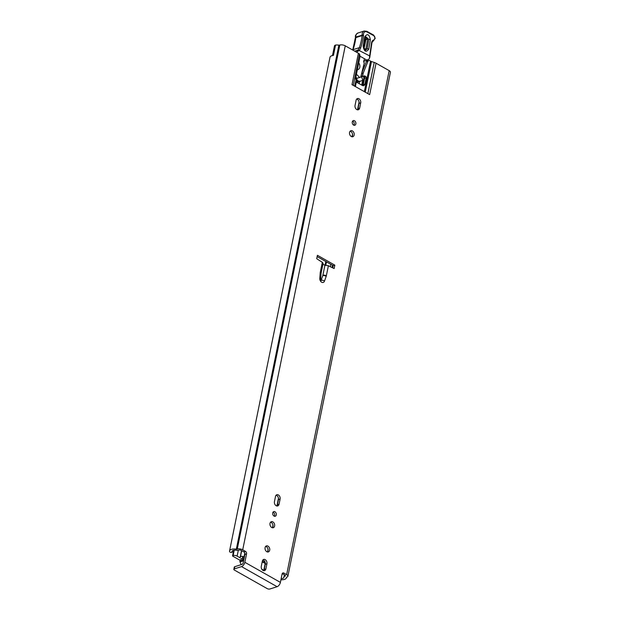 <?xml version="1.0" encoding="UTF-8"?>
<svg xmlns="http://www.w3.org/2000/svg" width="620" height="620" viewBox="0 0 620 620"><rect width="100%" height="100%" fill="white"/><g stroke="black" fill="none" stroke-linecap="round" stroke-linejoin="round"><path stroke-width="0.93" d="M229.571 550.909A7.277 3.1 11.5 0 0 229.625 551.661A1.434 0.612 -168.5 0 0 230.067 552.102A1.434 0.612 -168.5 0 0 231.376 552.459L232.151 552.141A4.79 2.038 11.5 0 1 232.012 551.405A4.79 2.038 11.5 0 1 236.46 550.25A3.449 1.465 -168.5 0 0 238.793 550.149L239.072 550.064A1.434 0.612 11.5 0 1 241.072 550.351L243.862 551.924L245.504 551.405L242.715 549.824L345.255 45.826A3.929 1.674 -168.5 0 0 339.806 45.035L339.528 45.128A0.961 0.411 11.5 0 1 338.877 45.151A7.277 3.1 -168.5 0 0 335.552 45.051L333.444 55.405A7.277 3.1 11.5 0 0 330.003 57.265L229.571 550.909A7.277 3.1 11.5 0 1 236.336 549.157A0.961 0.411 -168.5 0 0 236.987 549.126L237.258 549.041A3.929 1.674 11.5 0 1 242.715 549.824M265.678 546.383A3.162 2.271 -107.7 0 1 266.313 546.631A3.162 2.271 -107.7 0 1 267.453 551.955M267.964 546.104A3.162 2.271 -107.7 0 1 269.754 549.227A3.162 2.271 -107.7 0 1 268.351 551.916A3.162 2.271 -107.7 0 1 266.817 551.707A3.162 2.271 -107.7 0 1 265.027 548.584A3.162 2.271 -107.7 0 1 266.429 545.894A3.162 2.271 -107.7 0 1 267.964 546.104M273.04 512.159A2.441 1.759 -107.7 0 1 274.637 515.452A2.441 1.759 -107.7 0 1 274.335 516.212M276.288 514.925A2.441 1.759 -107.7 0 1 275.249 516.251A2.441 1.759 -107.7 0 1 273.327 515.429A2.441 1.759 -107.7 0 1 272.73 512.918A2.441 1.759 -107.7 0 1 273.769 511.601A2.441 1.759 -107.7 0 1 275.683 512.422A2.441 1.759 -107.7 0 1 276.288 514.925M270.599 522.187A3.162 2.271 -107.7 0 1 272.971 526.535A3.162 2.271 -107.7 0 1 272.382 527.752M274.613 526.008A3.162 2.271 -107.7 0 1 273.273 527.721A3.162 2.271 -107.7 0 1 270.793 526.651A3.162 2.271 -107.7 0 1 270.01 523.404A3.162 2.271 -107.7 0 1 271.351 521.699A3.162 2.271 -107.7 0 1 273.839 522.761A3.162 2.271 -107.7 0 1 274.613 526.008M350.153 131.192A3.162 2.271 -107.7 0 1 352.517 135.54A3.162 2.271 -107.7 0 1 351.928 136.764M354.16 135.013A3.162 2.271 -107.7 0 1 352.827 136.725A3.162 2.271 -107.7 0 1 350.339 135.656A3.162 2.271 -107.7 0 1 349.564 132.417A3.162 2.271 -107.7 0 1 350.904 130.704A3.162 2.271 -107.7 0 1 353.385 131.773A3.162 2.271 -107.7 0 1 354.16 135.013M352.586 121.171A2.441 1.759 -107.7 0 1 354.19 124.465A2.441 1.759 -107.7 0 1 353.881 125.217M355.834 123.938A2.441 1.759 -107.7 0 1 354.795 125.256A2.441 1.759 -107.7 0 1 352.881 124.434A2.441 1.759 -107.7 0 1 352.276 121.931A2.441 1.759 -107.7 0 1 353.315 120.606A2.441 1.759 -107.7 0 1 355.237 121.427A2.441 1.759 -107.7 0 1 355.834 123.938M282.232 573.609L284.991 575.174A1.434 0.612 11.5 0 1 285.448 575.763A1.434 0.612 11.5 0 1 285.091 576.065L284.812 576.158A3.449 1.465 -168.5 0 0 283.945 576.887A3.449 1.465 -168.5 0 0 283.937 577.081A4.79 2.038 11.5 0 1 283.921 577.352A4.79 2.038 11.5 0 1 281.17 578.607M245.504 551.405A1.914 1.38 -107.7 0 1 246.559 553.885L244.908 554.412L243.195 562.821A1.434 0.791 -60.5 0 1 241.986 564.394L234.771 566.703L234.321 568.904A1.914 0.814 -168.5 0 0 233.841 569.315A1.914 0.814 -168.5 0 0 234.445 570.098L267.212 588.613A1.914 0.814 -168.5 0 0 269.878 589L277.094 586.698A3.929 2.155 119.5 0 0 280.403 582.389L282.108 573.981A1.914 1.38 -107.7 0 1 282.922 572.942A1.914 1.38 -107.7 0 1 283.851 573.074L286.642 574.647A3.929 1.674 11.5 0 1 287.889 576.259A3.929 1.674 11.5 0 1 286.905 577.088L286.626 577.181A0.961 0.411 -168.5 0 0 286.386 577.383A0.961 0.411 -168.5 0 0 286.378 577.437A7.277 3.1 11.5 0 1 286.363 577.848A7.277 3.1 11.5 0 1 280.938 579.739M244.908 554.412A1.914 1.38 72.3 0 0 243.862 551.924M262.926 559.922A3.162 2.271 -107.7 0 1 265.29 564.27L264.236 569.454A3.162 2.271 -107.7 0 1 263.647 570.671M276.086 495.225A3.162 2.271 -107.7 0 1 278.45 499.573L277.396 504.757A3.162 2.271 -107.7 0 1 276.807 505.974M356.686 99.053A3.162 2.271 -107.7 0 1 359.058 103.4L358.004 108.585A3.162 2.271 -107.7 0 1 357.415 109.802M317.146 256.603L333.188 265.678L332.738 267.894M334.839 265.151L334.149 268.545A148.428 106.834 -107.7 0 1 328.391 265.709L326.345 275.776A4.983 3.581 72.3 0 1 326.159 276.427L324.485 281.108A3.255 2.341 -107.7 0 1 321.648 282.232A3.255 2.341 -107.7 0 1 319.804 278.465L320.207 272.684L322.322 262.283A148.428 106.834 -107.7 0 1 316.719 258.695L317.409 255.301L334.839 265.151L333.188 265.678M265.879 568.928A3.162 2.271 -107.7 0 1 264.546 570.64A3.162 2.271 -107.7 0 1 262.058 569.571A3.162 2.271 -107.7 0 1 261.284 566.323L262.338 561.146A3.162 2.271 -107.7 0 1 263.678 559.434A3.162 2.271 -107.7 0 1 266.158 560.503A3.162 2.271 -107.7 0 1 266.933 563.75L265.879 568.928L264.236 569.454M275.497 496.45A3.162 2.271 -107.7 0 1 276.838 494.737A3.162 2.271 -107.7 0 1 279.326 495.806A3.162 2.271 -107.7 0 1 280.101 499.046L279.047 504.231A3.162 2.271 -107.7 0 1 277.706 505.936A3.162 2.271 -107.7 0 1 275.218 504.874A3.162 2.271 -107.7 0 1 274.443 501.627L275.497 496.45M359.647 108.058A3.162 2.271 -107.7 0 1 358.306 109.771A3.162 2.271 -107.7 0 1 355.826 108.701A3.162 2.271 -107.7 0 1 355.043 105.454L356.097 100.277A3.162 2.271 -107.7 0 1 357.438 98.565A3.162 2.271 -107.7 0 1 359.925 99.634A3.162 2.271 -107.7 0 1 360.701 102.881L359.647 108.058L358.004 108.585M287.889 576.259L390.429 72.253A3.929 1.674 -168.5 0 0 389.182 70.641L376.046 63.217L369.652 94.635L352.005 84.661L358.399 53.25L345.255 45.826M234.321 568.904L241.537 566.603A3.929 2.155 -60.5 0 0 244.846 562.293L246.559 553.885M322.942 264.143A148.428 106.834 72.3 0 0 324.919 265.259L328.391 265.709M322.322 262.283L323.105 263.345L321.028 273.552L320.207 272.684M358.399 53.25A5.743 2.449 11.5 0 1 359.453 53.994L353.33 85.413M364.351 91.636L370.558 61.124L369.66 60.62A1.914 1.38 72.3 0 0 368.729 60.497A1.914 1.38 72.3 0 0 368.009 61.217L366.366 61.744A1.914 1.38 -107.7 0 1 367.087 61.023L368.729 60.497M370.558 61.124A2.875 1.225 -168.5 0 0 371.473 61.52L365.242 92.14M367.869 93.628L374.216 62.426L371.473 61.52M374.216 62.426A5.743 2.449 11.5 0 1 376.046 63.217M359.67 54.258L360.011 56.637L355.586 78.368L356.322 82.01A2.875 2.069 72.3 0 0 356.678 82.251L362.328 85.444A2.875 2.069 72.3 0 0 363.715 85.638A2.875 2.069 72.3 0 0 364.94 84.08L366.234 77.702A0.992 0.713 72.3 0 0 365.684 76.446L364.831 75.966A0.961 0.69 72.3 0 0 364.343 75.911L363.173 76.353L362.677 75.702L363.088 73.679A4.79 3.449 -107.7 0 1 363.32 72.904L368.009 61.217M361.46 76.895L361.034 76.229L361.445 74.198A4.79 3.449 -107.7 0 1 361.669 73.431L366.366 61.744M362.816 85.645A2.875 2.069 72.3 0 0 363.289 84.607L364.591 78.228A0.992 0.713 72.3 0 0 364.033 76.973L363.816 76.849M332.498 55.552L334.467 45.903A3.449 1.465 11.5 0 1 335.544 45.113M233.841 569.315L234.29 567.106A1.914 0.814 11.5 0 1 234.771 566.703M332.987 55.467A3.449 1.465 11.5 0 1 333.467 55.304M364.591 78.228L366.234 77.702M321.044 280.426A0.767 0.55 72.3 0 0 321.113 280.287L322.795 275.606A2.488 1.79 72.3 0 0 322.881 275.272L324.919 265.259M321.028 273.575L320.641 279.163A2.488 0.837 -176 0 0 319.804 278.465M364.645 66.022L363.646 65.456M361.615 73.571L364.142 63.473A1.914 1.38 72.3 0 0 364.273 62.659A0.961 0.69 -107.7 0 1 363.8 61.016L364.537 58.768M360.553 81.135L362.979 80.205A1.914 1.38 -107.7 0 0 363.754 78.841L363.816 76.903L363.32 76.338L356.066 78.562L355.911 79.104L356.733 78.849L357.221 80.197L358.709 81.251L360.553 81.135L356.818 82.328L360.22 81.243M357.12 78.228L355.911 79.104L356.368 80.468L358.019 81.91M357.787 81.832L356.267 82.034M358.872 83.491L358.903 83.475A0.961 0.69 72.3 0 0 359.259 83.018L359.654 81.429M360.731 77.12L361.367 74.578M359.6 77.461L356.438 74.183M355.841 77.136L356.95 78.283M355.988 78.608L355.531 78.748M361.669 76.834L362.739 80.306M365.327 36.859L367.59 39.424L365.971 48.918L364.955 50.096M363.506 46.95A1.434 0.581 -170.3 0 0 363.591 46.802C363.545 48.352 364.118 49.515 365.32 50.298L367.195 48.848L368.815 39.355L365.552 36.472L365.196 37.169M363.746 61.093L367.621 60.055M360.065 56.211L366.846 60.109L368.861 59.241A4.79 2.697 117.3 0 0 369.396 58.489L369.66 55.916L359.181 50.515L356.702 51.948A9.579 6.89 -107.7 0 1 357.895 50.104A9.579 6.89 72.3 0 0 359.329 47.67A54.568 39.277 72.3 0 0 362.127 35.603L363.483 35.627A55.521 39.967 -107.7 0 1 360.631 47.988A10.532 7.579 -107.7 0 1 359.181 50.515M366.521 31.295A0.961 0.527 118.9 0 1 366.815 31.31L364.235 31A4.79 3.449 -107.7 0 0 362.103 34.883L362.127 35.603L355.795 37.626L355.88 38.053L355.795 37.626A54.568 39.277 -107.7 0 1 352.997 49.693A9.579 6.89 -107.7 0 1 352.834 50.104M369.729 56.536L369.76 56.064M369.66 55.916L371.566 42.749A4.79 3.449 -107.7 0 1 373.511 40.044A3.162 2.271 72.3 0 0 374.798 38.254L374.852 37.944A1.721 1.24 72.3 0 0 373.852 35.743L366.986 31.945A3.829 2.759 72.3 0 0 363.452 34.821L363.483 35.627M373.38 35.084L373.852 35.743M368.76 49.158C366.118 52.654 364.242 51.685 363.126 46.252L364.746 36.758C367.381 33.271 369.264 34.239 370.38 39.672L368.76 49.158A1.434 0.581 -170.3 0 0 367.195 48.848M363.971 48.995L366.017 39.114L365.048 38.611L363.428 48.104M357.353 69.704A4.309 3.1 72.3 0 0 357.965 69.595A4.309 3.1 72.3 0 0 358.748 62.86M332.397 267.731L332.855 265.484M264.415 560.906L264.027 562.813M263.864 570.392L261.834 569.245M263.795 570.354L265.306 562.929M262.407 560.875L263.206 561.325A2.488 1.364 119.5 0 1 263.678 562.635L262.136 562.123M265.197 563.471L263.702 562.627M241.521 550.607L240.064 557.783A4.689 2 -168.5 0 0 240.382 557.248A4.689 2 -168.5 0 0 240.397 557.016A2.201 0.938 11.5 0 1 240.405 556.907A2.201 0.938 11.5 0 1 241.769 556.326A2.201 0.938 11.5 0 1 244.017 556.876L244.365 557.078M240.064 557.783L237.119 556.117A2.875 1.225 -168.5 0 0 233.128 555.543L232.81 555.644A0.961 0.411 -168.5 0 0 232.57 555.846A0.961 0.411 -168.5 0 0 232.872 556.241L239.932 560.224A0.961 0.411 -168.5 0 0 241.405 560.348A3.976 1.69 -168.5 0 1 243.799 559.86M243.986 558.938A6.084 2.588 -168.5 0 0 240.544 559.17L240.537 559.17A6.797 2.899 -168.5 0 0 242.443 557.667A6.797 2.899 -168.5 0 0 242.467 557.326L244.141 558.178M240.118 560.317L239.94 561.185A0.961 0.69 72.3 0 0 240.017 561.898L241.18 564.65M244.846 562.293L280.403 582.389M286.642 574.647L389.182 70.641M354.733 86.203L355.756 81.15M356.322 82.01L355.392 86.575M284.812 576.158L285.006 575.182M285.091 576.065L285.239 575.337M236.336 549.157L338.877 45.151M236.987 549.126L339.528 45.128M237.258 549.041L339.806 45.035M283.851 573.074L282.24 573.585M241.537 566.603L277.094 586.698M360.701 102.881L359.058 103.4M279.047 504.231L277.396 504.757M280.101 499.046L278.45 499.573M266.933 563.75L265.29 564.27M361.669 73.431L363.32 72.904M361.445 74.198L363.088 73.679M361.034 76.229L362.677 75.702M361.948 76.748L363.157 76.361M363.553 76.376L364.831 75.966M364.033 76.973L365.684 76.446M363.289 84.607L364.94 84.08M321.113 280.287A2.488 1.256 19.7 0 1 324.485 281.108M322.795 275.606A2.488 1.256 19.7 0 1 326.159 276.427M322.881 275.272A2.488 1.062 11.5 0 1 326.345 275.776M325.05 265.221L325.81 261.501M361.7 85.095L362.669 80.329M330.297 266.693L330.778 264.314M332.46 265.259L332.002 267.538M332.041 267.561L332.506 265.29L332.049 267.561M357.221 80.197L356.368 80.468M355.647 78.709L356.717 82.173M357.004 79.724L356.182 79.988M360.631 47.988A0.961 0.488 19.8 0 0 359.329 47.67L352.997 49.693A0.961 0.488 -160.2 0 0 352.757 49.887L355.531 37.076C354.989 35.906 355.779 34.557 357.903 33.023A4.79 3.449 72.3 0 0 355.772 36.905L355.795 37.626M363.452 34.821L355.531 37.076M371.636 43.315A0.961 0.388 -170.3 0 0 371.876 43.113A0.961 0.388 -170.3 0 0 371.566 42.749M369.784 57.404L371.876 43.113C372.279 41.757 372.728 41.098 373.217 41.145A0.961 0.666 -110.5 0 0 373.511 40.044M374.868 38.82A0.961 0.388 -170.3 0 0 375.108 38.618A0.961 0.388 -170.3 0 0 374.798 38.254M375.053 38.448A0.961 0.388 -170.3 0 0 375.162 38.308A0.961 0.388 -170.3 0 0 374.852 37.944M373.217 41.145L375.162 38.308L373.666 35.1L366.815 31.31A0.961 0.527 118.9 0 1 366.986 31.945M354.656 51.135L357.895 50.104A0.961 0.612 42.7 0 1 358.933 50.515M367.59 39.424A1.434 0.581 9.7 0 1 366.017 39.114M365.971 48.918A1.434 0.581 9.7 0 1 364.405 48.608M370.38 39.672A1.434 0.581 -170.3 0 0 368.815 39.355M365.126 37.456A1.434 0.581 -170.3 0 0 365.211 37.309L365.211 37.309A1.434 0.581 -170.3 0 0 364.746 36.758M365.552 36.472L363.591 46.802A1.434 0.581 -170.3 0 0 363.126 46.252M276.923 505.843L278.473 498.224M352.036 136.633L352.532 134.191M357.523 109.67L359.073 102.06M272.49 527.62L272.986 525.187M267.569 551.823L268.065 549.382M332.32 267.693L332.777 265.438M244.017 556.876L244.792 553.094M237.119 556.117L238.312 550.265M233.128 555.543L234.221 550.188M233.911 550.235L232.81 555.644M243.776 559.961L239.94 561.185M240.017 561.898L243.621 560.751M283.945 576.887L284.363 574.817M286.363 577.848L286.479 577.243M232.174 552.273L232.492 550.738M361.964 76.74L363.173 76.353M320.641 279.163L321.23 280.589L320.819 280.596M325.826 265.127L326.484 261.88M362.375 85.475L363.56 79.631M363.754 78.67L364.095 77.012M367.59 60.07L363.653 61.326M364.235 31L357.903 33.023M357.329 69.797L357.965 69.595M240.405 556.907L241.668 550.684M232.57 555.846L233.709 550.265"/></g></svg>
